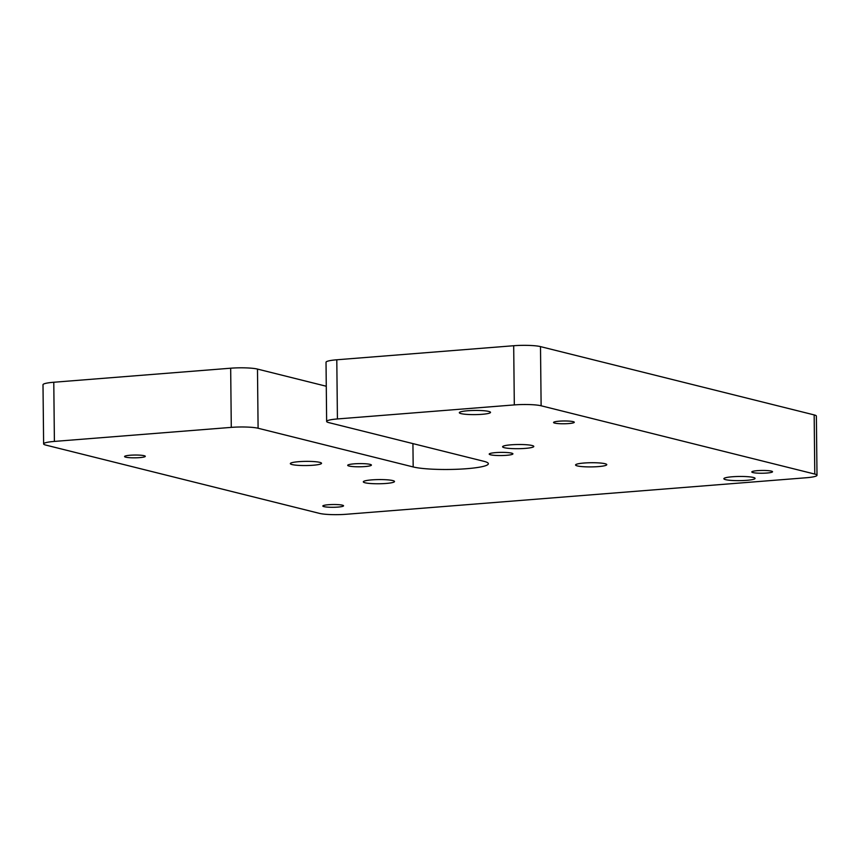 <?xml version="1.0" encoding="UTF-8"?>
<svg xmlns="http://www.w3.org/2000/svg" width="860" height="860" viewBox="0 0 860 860"><rect width="100%" height="100%" fill="white"/><g stroke="black" fill="none" stroke-linecap="round" stroke-linejoin="round"><path stroke-width="1.29" d="M326.273 386.248L257.484 369.08A19.898 2.666 179.4 0 0 230.673 368.209L53.782 382.248A19.898 2.666 179.4 0 0 43 384.732L43.623 443.9A19.898 2.666 -0.6 0 1 54.395 441.416L231.286 427.377A19.898 2.666 -0.6 0 1 258.097 428.248L413.176 466.948L412.929 443.61M817 475.268L816.376 416.1A19.898 2.666 179.4 0 0 814.162 414.907L540.499 346.612A19.898 2.666 179.4 0 0 513.689 345.731L336.798 359.781A19.898 2.666 179.4 0 0 326.026 362.264L326.639 421.432A19.898 2.666 -0.6 0 1 337.421 418.949L514.312 404.91A19.898 2.666 -0.6 0 1 541.123 405.78L814.786 474.075A19.898 2.666 -0.6 0 1 817 475.268A19.898 2.666 -0.6 0 1 806.218 477.752L346.311 514.269A19.898 2.666 -0.6 0 1 319.501 513.388L45.838 445.093A19.898 2.666 -0.6 0 1 43.623 443.9M326.639 421.432A19.898 2.666 -0.6 0 0 328.853 422.625L483.933 461.325A39.807 5.332 -0.6 0 1 488.362 463.723A39.807 5.332 -0.6 0 1 457.971 469.227A39.807 5.332 -0.6 0 1 413.176 466.948M605.042 463.712A15.598 2.085 -0.6 0 1 606.773 464.658A15.598 2.085 -0.6 0 1 591.196 466.905A15.598 2.085 -0.6 0 1 575.576 464.981A15.598 2.085 -0.6 0 1 587.487 462.82A15.598 2.085 -0.6 0 1 605.042 463.712M532.06 445.502A15.598 2.085 -0.6 0 1 533.791 446.447A15.598 2.085 -0.6 0 1 518.225 448.694A15.598 2.085 -0.6 0 1 502.606 446.77A15.598 2.085 -0.6 0 1 514.506 444.609A15.598 2.085 -0.6 0 1 532.06 445.502M319.791 462.358A15.598 2.085 -0.6 0 1 321.533 463.293A15.598 2.085 -0.6 0 1 305.956 465.55A15.598 2.085 -0.6 0 1 290.336 463.626A15.598 2.085 -0.6 0 1 302.247 461.465A15.598 2.085 -0.6 0 1 319.791 462.358M392.773 480.568A15.598 2.085 -0.6 0 1 394.504 481.503A15.598 2.085 -0.6 0 1 378.927 483.761A15.598 2.085 -0.6 0 1 363.318 481.837A15.598 2.085 -0.6 0 1 375.218 479.676A15.598 2.085 -0.6 0 1 392.773 480.568M771.388 471.119A10.363 1.387 -0.6 0 1 772.538 471.742A10.363 1.387 -0.6 0 1 762.186 473.237A10.363 1.387 -0.6 0 1 751.801 471.957A10.363 1.387 -0.6 0 1 759.724 470.517A10.363 1.387 -0.6 0 1 771.388 471.119M573.136 421.637A10.363 1.387 -0.6 0 1 574.287 422.26A10.363 1.387 -0.6 0 1 563.945 423.765A10.363 1.387 -0.6 0 1 553.561 422.486A10.363 1.387 -0.6 0 1 561.472 421.045A10.363 1.387 -0.6 0 1 573.136 421.637M342.398 505.175A10.363 1.387 -0.6 0 1 343.548 505.798A10.363 1.387 -0.6 0 1 333.196 507.292A10.363 1.387 -0.6 0 1 322.822 506.013A10.363 1.387 -0.6 0 1 330.735 504.583A10.363 1.387 -0.6 0 1 342.398 505.175M144.147 455.703A10.363 1.387 -0.6 0 1 145.297 456.316A10.363 1.387 -0.6 0 1 134.956 457.821A10.363 1.387 -0.6 0 1 124.571 456.542A10.363 1.387 -0.6 0 1 132.483 455.101A10.363 1.387 -0.6 0 1 144.147 455.703M753.328 477.45A15.598 2.085 -0.6 0 1 755.069 478.386A15.598 2.085 -0.6 0 1 739.492 480.643A15.598 2.085 -0.6 0 1 723.873 478.719A15.598 2.085 -0.6 0 1 735.784 476.558A15.598 2.085 -0.6 0 1 753.328 477.45M488.792 411.435A15.598 2.085 -0.6 0 1 490.522 412.37A15.598 2.085 -0.6 0 1 474.946 414.617A15.598 2.085 -0.6 0 1 459.326 412.692A15.598 2.085 -0.6 0 1 471.237 410.542A15.598 2.085 -0.6 0 1 488.792 411.435M349.01 466.034A11.857 1.591 -0.6 0 1 347.698 465.325A11.857 1.591 -0.6 0 1 359.534 463.615A11.857 1.591 -0.6 0 1 371.412 465.077A11.857 1.591 -0.6 0 1 362.361 466.722A11.857 1.591 -0.6 0 1 349.01 466.034M490.522 454.8A11.857 1.591 -0.6 0 1 489.2 454.091A11.857 1.591 -0.6 0 1 501.047 452.381A11.857 1.591 -0.6 0 1 512.925 453.844A11.857 1.591 -0.6 0 1 503.874 455.477A11.857 1.591 -0.6 0 1 490.522 454.8M54.395 441.416L53.782 382.248M231.286 427.377L230.673 368.209M258.097 428.248L257.484 369.08M337.421 418.949L336.798 359.781M514.312 404.91L513.689 345.731M541.123 405.78L540.499 346.612M814.786 474.075L814.162 414.907"/></g></svg>
